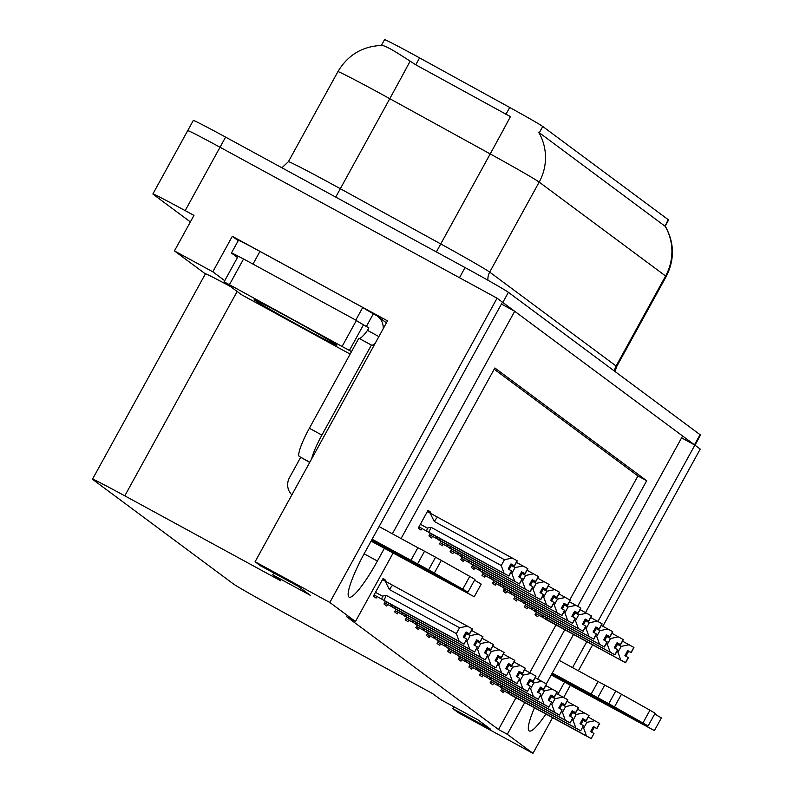 <?xml version="1.0" encoding="UTF-8"?>
<svg xmlns="http://www.w3.org/2000/svg" width="793" height="793" viewBox="0 0 793 793"><rect width="100%" height="100%" fill="white"/><g stroke="black" fill="none" stroke-linecap="round" stroke-linejoin="round"><path stroke-width="1.19" d="M381.383 45.419L384.555 39.65A39.075 0.882 28.8 0 1 413.619 54.628A39.075 0.882 28.8 0 1 419.576 57.889L509.701 107.461A39.075 0.882 28.8 0 1 542.759 126.483L668.182 219.641A39.075 0.882 28.8 0 1 668.568 220.028L665.158 226.243M188.159 131.014A43.417 0.981 28.8 0 1 187.733 130.587A43.417 0.981 28.8 0 1 220.028 147.24L497.082 298.198L502.445 302.183L365.137 551.928A46.311 7.563 118.6 0 0 349.118 597.139A46.311 7.563 118.6 0 0 377.399 561.028L384.367 548.35M681.583 437.865L694.866 445.101L700.229 449.086L602.849 626.232M501.414 304.046L514.697 311.282L682.614 436.001L585.531 612.602M238.217 240.695L232.319 236.304L387.519 320.878L255.098 561.751L260.451 565.726L298.069 586.225L310.321 595.325L272.713 574.836L280.752 580.803L124.798 495.833A43.417 0.981 -151.2 0 0 92.503 479.19A43.417 0.981 -151.2 0 0 92.94 479.606L233.271 583.846A43.417 0.981 -151.2 0 0 276.628 608.608L432.581 693.578L440.63 699.555L478.238 720.044L490.49 729.144L452.882 708.655L458.245 712.639L532.965 753.35L552.572 717.675M224.736 280.672L212.802 271.801L232.319 236.304M230.436 286.511A43.417 0.981 -151.2 0 0 205.417 273.813L92.503 479.19M212.802 271.801L174.44 250.905L205.377 273.882M190.37 221.921L153.317 194.404A43.417 0.981 28.8 0 1 152.88 193.978A43.417 0.981 28.8 0 1 185.175 210.621L193.958 215.409L174.44 250.905M393.08 553.108L355.472 621.524L329.809 602.462L255.098 561.751M329.809 602.462L497.082 298.198M563.694 697.443L570.345 685.34M578.345 670.799L592.599 644.868M557.895 694.271L564.537 682.178M572.536 667.637L586.79 641.696M597.912 621.464L694.866 445.101M534.472 707.822A46.311 7.563 118.6 0 0 529.288 730.968A46.311 7.563 118.6 0 0 545.921 714.057M573.508 634.459L546.337 683.873M392.366 533.808L514.697 311.282M577.681 606.258L646.691 480.736L494.862 367.972L401.08 538.556M532.965 753.35L507.302 734.288L524.758 702.529M537.664 679.046L564.794 629.711M453.913 706.791L452.882 708.655M273.734 572.962L272.713 574.836M355.472 621.524L346.7 616.736L498.519 729.51L507.302 734.288M569.77 599.914L637.919 475.959L494.188 369.201M637.919 475.959L646.691 480.736M498.519 729.51L515.985 697.741M529.783 672.652L556.022 624.924M513.993 661.957L525.283 668.202L522.488 673.277L519.137 671.374L516.352 676.449L519.702 678.352L517.076 683.536L438.499 640.833L437.062 643.401L439.738 645.393L440.482 644.055M459.702 656.584L458.275 659.161L460.961 661.154L461.695 659.816M470.308 664.465L468.891 667.042L471.567 669.034L472.311 667.696M480.915 672.345L479.497 674.922L482.184 676.915L482.917 675.577M491.531 680.225L490.104 682.803L492.79 684.795L493.524 683.457M449.096 648.704L447.668 651.281L450.355 653.273L451.088 651.935M503.386 654.076L514.667 660.321L511.881 665.396L508.531 663.493L505.736 668.568L509.096 670.472L506.459 675.656L427.893 632.953L426.456 635.52L429.132 637.513L429.865 636.174M492.78 646.196L504.061 652.441L501.275 657.516L497.915 655.613L495.129 660.688L498.49 662.591L495.853 667.775L417.287 625.072L415.839 627.64L418.526 629.632L419.259 628.294M482.174 638.315L493.454 644.56L490.659 649.636L487.308 647.732L484.523 652.808L487.873 654.711L485.247 659.895L406.67 617.192L405.233 619.759L407.909 621.752L408.653 620.413M471.557 630.435L482.838 636.68L480.052 641.755L476.702 639.852L473.907 644.927L477.267 646.83L474.64 652.015L396.064 609.311L394.627 611.879L397.303 613.871L398.046 612.533M382.454 579.663L472.231 628.809L469.446 633.875L466.086 631.971L463.3 637.047L466.661 638.95L464.024 644.134L385.457 601.431L384.01 603.998L386.697 605.991L387.43 604.653M385.358 581.249L385.844 580.367L383.158 578.375L373.404 596.128L376.08 598.11L376.824 596.772M502.138 688.096L500.72 690.683L503.396 692.676L504.14 691.337M478.546 568.016L479.735 570.474L561.969 615.467L483.393 572.764L481.956 575.331L484.632 577.324L485.375 575.986M499.768 583.777L500.948 586.235L583.182 631.228L504.616 588.525L503.168 591.092L505.855 593.085L506.588 591.747M510.375 591.657L511.564 594.116L593.798 639.108L515.222 596.405L513.785 598.973L516.461 600.965L517.205 599.627M520.981 599.538L522.171 601.996L604.405 646.989L525.828 604.286L524.391 606.853L527.067 608.846L527.811 607.507M489.152 575.896L490.342 578.355L572.576 623.348L494.009 580.645L492.562 583.212L495.238 585.204L495.982 583.866M467.939 560.136L469.129 562.594L551.353 607.587L472.787 564.884L471.339 567.451L474.026 569.443L474.759 568.105M457.323 552.255L458.513 554.723L540.747 599.706L462.18 557.003L460.733 559.58L463.409 561.563L464.153 560.225M446.717 544.385L447.906 546.843L530.14 591.826L451.564 549.123L450.127 551.7L452.803 553.683L453.546 552.344M436.11 536.504L437.3 538.962L519.524 583.945L440.958 541.242L439.51 543.82L442.197 545.802L442.93 544.464M430.321 533.352L428.904 535.939L431.59 537.922L432.324 536.583M430.252 513.18L430.738 512.298L428.051 510.305L418.298 528.059L420.974 530.041L421.717 528.703M536.425 612.156L534.997 614.734L537.684 616.726L538.417 615.388M427.824 510.712L430.738 512.298M382.94 578.781L385.844 580.367M668.182 219.641L665.099 226.154A50.643 49.959 126.6 0 1 665.595 275.994L539.181 182.103A57.879 1.308 -151.2 0 0 490.203 153.921A50.643 0.525 -61.2 0 0 510.414 116.63L415.78 64.798L405.312 58.038C390.83 48.581 382.791 44.487 381.205 45.756M502.435 302.192A43.417 0.981 28.8 0 1 502.821 302.46L694.49 444.823A43.417 0.981 28.8 0 1 694.787 445.061M152.88 193.978L187.733 130.587A43.417 0.981 28.8 0 1 220.028 147.24L459.474 277.709L465.045 267.558A43.417 0.981 28.8 0 1 508.402 292.32L700.06 434.683A43.417 0.981 28.8 0 1 700.497 435.099L694.955 445.17M664.712 225.965L538.685 132.253A50.643 49.959 -53.4 0 1 539.181 182.103L489.697 272.108L616.111 366.009A57.879 1.308 28.8 0 1 616.686 366.564L615.041 371.53M187.733 130.587L193.304 120.447A43.417 0.981 28.8 0 1 225.599 137.1L465.045 267.558M622.545 641.17L633.825 647.415L631.04 652.49L627.689 650.587L624.894 655.662L628.413 657.675L625.618 662.75L545.078 619.016M633.865 647.465L631.198 652.609L633.944 647.504M542.204 615.299L543.393 617.757L625.469 662.631L628.254 657.566M633.825 647.415L631.04 652.49M617.46 644.372L621.147 646.384L617.945 652.213L616.815 651.588M627.61 650.726L628.601 651.271L625.885 656.217M628.601 651.271L631.079 652.52M546.298 617.539A9.843 1.606 118.6 0 0 545.822 619.135M621.147 646.384L629.127 644.749M620.76 659.964L617.945 652.213M588.267 717.11L599.587 723.394L596.802 728.47L593.402 726.537L590.616 731.602L593.967 733.505L591.181 738.58L593.967 733.505M593.372 726.596L596.802 728.47M599.548 723.365L596.762 728.44M596.871 728.529L599.667 723.454L596.911 728.559L593.362 726.616M593.323 726.675L596.911 728.559M583.172 720.322L586.87 722.334L594.839 720.698M501.374 689.494L509.106 693.706L507.916 691.248M509.106 693.706L511.544 695.084A9.843 1.606 -61.4 0 1 512.02 693.479M511.544 695.084L586.483 735.914L583.668 728.162L582.528 727.538M586.87 722.334L583.668 728.162M586.483 735.914L591.181 738.58M591.34 738.699L510.791 694.965M594.324 727.221L591.608 732.167M611.938 633.29L623.219 639.535L620.433 644.61L617.073 642.707L614.288 647.782L617.797 649.794L615.011 654.869L534.462 611.135M623.248 639.584L620.592 644.729L623.338 639.624M531.597 607.418L532.777 609.876L614.853 654.75L617.648 649.685M623.219 639.535L620.433 644.61M606.843 636.492L610.541 638.504L607.339 644.332L606.209 643.708M617.004 642.845L617.995 643.391L615.279 648.337M617.995 643.391L620.473 644.64M535.691 609.658A9.843 1.606 118.6 0 0 535.216 611.254M610.541 638.504L618.52 636.868M610.154 652.084L607.339 644.332M601.332 625.409L612.612 631.654L609.827 636.729L606.467 634.826L603.681 639.901L607.19 641.914L604.405 646.989M612.642 631.704L609.976 636.848L612.731 631.743M525.828 604.286L523.856 603.255M612.612 631.654L609.827 636.729M596.237 628.611L599.934 630.623L596.732 636.452L595.593 635.827M606.387 634.965L607.388 635.51L604.663 640.457M607.388 635.51L609.976 636.848M525.085 601.778A9.843 1.606 118.6 0 0 524.609 603.374M604.246 646.87L607.032 641.805M599.934 630.623L607.904 628.988M599.548 644.203L596.732 636.452M609.936 636.819L606.427 634.906L609.867 636.759M590.716 617.529L601.996 623.774L599.211 628.849L595.86 626.946L593.075 632.021L596.584 634.033L593.798 639.108M602.036 623.823L599.369 628.968L602.115 623.863M515.222 596.405L513.249 595.374M601.996 623.774L599.211 628.849M585.63 620.731L589.318 622.743L586.116 628.571L584.986 627.947M595.781 627.085L596.772 627.63L594.056 632.576M596.772 627.63L599.369 628.968M514.469 593.898A9.843 1.606 118.6 0 0 514.003 595.493M593.64 638.989L596.425 633.924M589.318 622.743L597.298 621.107M588.931 636.323L586.116 628.571M599.33 628.938L595.821 627.025L599.25 628.879M577.651 709.229L588.981 715.514L586.186 720.589L582.796 718.656L580.01 723.722L583.361 725.635L580.734 730.819L583.361 725.635M582.756 718.716L586.186 720.589M588.941 715.484L586.146 720.559M586.265 720.649L589.05 715.573L586.305 720.678L582.756 718.736M582.716 718.795L586.305 720.678M572.566 712.441L576.263 714.453L584.233 712.818M490.758 681.613L498.5 685.826L497.31 683.368M498.5 685.826L500.938 687.204A9.843 1.606 -61.4 0 1 501.404 685.598M500.938 687.204L575.867 728.033L573.052 720.282L571.922 719.657M576.263 714.453L573.052 720.282M575.867 728.033L580.575 730.7M580.734 730.819L500.185 687.085M583.717 719.34L580.991 724.287M567.045 701.349L578.365 707.634L575.579 712.709L572.189 710.776L569.394 715.851L572.754 717.754L570.117 722.938L572.754 717.754M572.149 710.835L575.579 712.709M578.325 707.604L575.54 712.679M575.659 712.768L578.444 707.693L575.698 712.798L572.14 710.855M572.11 710.915L575.698 712.798M561.959 704.561L565.647 706.573L573.626 704.937M480.152 673.733L487.893 677.946L486.704 675.487M487.893 677.946L490.322 679.323A9.843 1.606 -61.4 0 1 490.798 677.718M490.322 679.323L565.26 720.153L562.445 712.401L561.315 711.777M565.647 706.573L562.445 712.401M565.26 720.153L569.969 722.82M570.117 722.938L489.578 679.205M573.101 711.46L570.385 716.406M556.438 693.479L567.758 699.753L564.973 704.828L561.573 702.895L558.787 707.971L562.138 709.874L559.511 715.058L562.138 709.874M561.543 702.955L564.973 704.828M567.719 699.723L564.933 704.799M565.042 704.888L567.838 699.813L565.092 704.918L561.533 702.975M561.494 703.034L565.092 704.918M551.343 696.68L555.041 698.692L563.01 697.057M469.545 665.852L477.277 670.065L476.087 667.607M477.277 670.065L479.715 671.443A9.843 1.606 -61.4 0 1 480.191 669.837M479.715 671.443L554.654 712.273L551.839 704.521L550.699 703.897M555.041 698.692L551.839 704.521M554.654 712.273L559.352 714.939M559.511 715.058L478.962 671.324M562.495 703.579L559.779 708.526M545.822 685.598L557.152 691.873L554.357 696.948L550.966 695.015L548.181 700.09L551.531 701.993L548.905 707.178L551.531 701.993M550.927 695.074L554.357 696.948M557.112 691.843L554.317 696.918M554.436 697.007L557.221 691.932L554.476 697.037L550.927 695.094M550.887 695.154L554.476 697.037M540.737 688.8L544.434 690.812L552.404 689.176M458.939 657.972L466.671 662.185L465.481 659.726M466.671 662.185L469.109 663.563A9.843 1.606 -61.4 0 1 469.575 661.957M469.109 663.563L544.038 704.392L541.222 696.641L540.092 696.016M544.434 690.812L541.222 696.641M544.038 704.392L548.746 707.059M548.905 707.178L468.356 663.444M551.888 695.699L549.162 700.645M371.758 539.894L467.959 592.113L428.616 569.88L435.585 557.201L469.783 576.372L462.805 589.05M375.456 342.804A28.944 4.728 -61.4 0 1 371.481 345.133A28.944 4.728 -61.4 0 1 371.382 345.074L358.852 338.244L309.369 428.26A28.944 4.728 118.6 0 0 299.258 456.451L309.706 462.408M362.758 307.426A28.944 0.654 -151.2 0 0 362.867 307.515A28.944 0.654 28.8 0 0 373.344 313.8L366.376 326.478A28.944 0.654 28.8 0 1 355.789 320.104L362.758 307.426L259.955 251.411A28.944 0.654 28.8 0 0 252.699 247.485A28.944 0.654 -151.2 0 0 238.425 240.309L231.457 252.997A28.944 0.654 28.8 0 1 252.987 264.089L355.789 320.104M237.464 257.517L231.744 253.274A28.944 0.654 28.8 0 1 231.457 252.997M386.429 322.85L377.508 316.229A14.472 14.274 126.6 0 0 375.842 315.158L373.344 313.8M377.508 316.229A14.472 14.274 126.6 0 1 383.188 328.748M378.876 336.589L367.486 330.374L368.884 327.846L366.376 326.478M359.041 338.343A28.944 4.728 118.6 0 0 367.486 330.374M371.382 345.074L321.899 435.089A28.944 4.728 118.6 0 0 311.649 458.869M300.597 457.452L289.445 477.733A14.472 14.274 126.6 0 0 291.854 494.891M371.084 541.113L474.244 596.772L371.441 540.479M474.244 596.772L481.212 584.094L474.521 580.179M410.913 560.393L417.881 547.715L424.562 551.214L417.584 563.892L372.115 539.25M379.084 526.572L417.881 547.715M467.959 592.113L474.938 579.435L469.783 576.372M424.562 551.214L435.585 557.201M417.584 563.892L428.616 569.88M434.336 573.081L441.314 560.403M551.928 673.713L648.129 725.932L608.786 703.698L615.755 691.02L649.953 710.201L642.984 722.869M551.254 674.942L654.413 730.591L551.611 674.298M654.413 730.591L661.382 717.913L654.691 713.997M591.082 694.212L598.051 681.534L604.732 685.043L597.763 697.721L552.285 673.069M559.253 660.391L598.051 681.534M648.129 725.932L655.107 713.254L649.953 710.201M604.732 685.043L615.755 691.02M597.763 697.721L608.786 703.698M614.506 706.9L621.484 694.232M289.237 317.785A47.184 1.071 28.8 0 1 336.827 345.133A47.184 1.071 28.8 0 1 301.727 327.063A47.184 1.071 28.8 0 1 254.156 299.675A47.184 1.071 28.8 0 1 289.237 317.785M350.129 354.094L241.419 294.669L224.112 281.802L351.497 351.626M359.645 322.563L363.452 324.793M580.109 609.648L591.39 615.893L588.604 620.969L585.244 619.065L582.458 624.141L585.968 626.153L583.182 631.228M591.429 615.943L588.763 621.088L591.509 615.983M504.616 588.525L502.633 587.494M591.39 615.893L588.604 620.969M575.014 612.85L578.712 614.862L575.51 620.691L574.38 620.067M585.175 619.204L586.166 619.749L583.45 624.696M586.166 619.749L588.763 621.088M503.862 586.017A9.843 1.606 118.6 0 0 503.386 587.613M583.024 631.109L585.819 626.044M578.712 614.862L586.691 613.227M578.325 628.443L575.51 620.691M585.214 619.135L588.644 620.998M585.204 619.145L588.723 621.058M569.503 601.768L580.783 608.013L577.998 613.088L574.638 611.185L571.852 616.26L575.361 618.272L572.576 623.348M580.813 608.062L578.147 613.207L580.902 608.102M494.009 580.645L492.027 579.614M580.783 608.013L577.998 613.088M564.408 604.97L568.105 606.982L564.903 612.811L563.764 612.186M574.558 611.324L575.559 611.869L572.833 616.815M575.559 611.869L578.147 613.207M493.256 578.137A9.843 1.606 118.6 0 0 492.78 579.733M572.417 623.229L575.203 618.163M568.105 606.982L576.075 605.346M567.719 620.562L564.903 612.811M574.608 611.254L578.038 613.118M574.598 611.264L578.107 613.177M558.887 593.888L570.167 600.142L567.382 605.208L564.031 603.304L561.246 608.38L564.755 610.392L561.969 615.467M570.207 600.182L567.54 605.327L570.286 600.222M483.393 572.764L481.42 571.733M570.167 600.142L567.382 605.208M553.801 597.089L557.489 599.102L554.287 604.93L553.157 604.306M563.952 603.443L564.953 603.988L562.227 608.935M564.953 603.988L567.54 605.327M482.64 570.256A9.843 1.606 118.6 0 0 482.174 571.852M561.811 615.348L564.596 610.283M557.489 599.102L565.468 597.466M557.102 612.682L554.287 604.93M567.501 605.297L563.992 603.384L567.421 605.237M535.216 677.718L546.536 683.992L543.75 689.067L540.36 687.135L537.565 692.21L540.925 694.113L538.288 699.297L540.925 694.113M540.32 687.194L543.75 689.067M546.496 683.962L543.711 689.038M543.829 689.127L546.615 684.052L543.869 689.157L540.311 687.214M540.281 687.273L543.869 689.157M530.13 680.919L533.818 682.932L541.797 681.296M448.323 650.091L456.064 654.304L454.875 651.846M456.064 654.304L458.493 655.682A9.843 1.606 -61.4 0 1 458.969 654.086M458.493 655.682L533.431 696.512L530.616 688.76L529.486 688.136M533.818 682.932L530.616 688.76M533.431 696.512L538.14 699.178M538.288 699.297L457.749 655.563M541.272 687.818L538.556 692.765M524.609 669.837L535.929 676.112L533.144 681.187L529.744 679.254L526.958 684.329L530.319 686.232L527.523 691.298L530.319 686.232M529.714 679.314L533.144 681.187M535.89 676.082L533.104 681.157M533.223 681.246L536.009 676.171L533.263 681.276L529.704 679.333M529.674 679.393L533.263 681.276M519.514 673.039L523.211 675.051L531.181 673.416M437.716 642.211L445.448 646.424L444.268 643.966M445.448 646.424L447.886 647.802A9.843 1.606 -61.4 0 1 448.362 646.206M447.886 647.802L522.825 688.631L520.01 680.88L518.88 680.255M523.211 675.051L520.01 680.88M522.825 688.631L527.523 691.298M527.682 691.417L447.133 647.683M530.666 679.938L527.95 684.884M525.283 668.202L522.488 673.277M519.098 671.433L522.528 673.307M522.607 673.366L525.392 668.291L522.646 673.396L519.098 671.453M519.058 671.512L522.646 673.396M508.908 665.158L512.605 667.171L520.575 665.535M427.11 634.331L434.842 638.543L433.652 636.085M434.842 638.543L437.28 639.921A9.843 1.606 -61.4 0 1 437.746 638.325M437.28 639.921L512.209 680.751L509.403 672.999L508.263 672.375M512.605 667.171L509.403 672.999M512.209 680.751L516.917 683.417M517.076 683.536L519.702 678.352M438.499 640.833L436.527 639.802M520.059 672.058L517.333 677.004M548.28 586.007L559.561 592.262L556.775 597.327L553.415 595.424L550.629 600.499L554.148 602.511L551.353 607.587M559.6 592.302L556.934 597.446L559.68 592.341M472.787 564.884L470.814 563.853M559.561 592.262L556.775 597.327M543.185 589.209L546.883 591.221L543.681 597.05L542.551 596.425M553.345 595.563L554.337 596.108L551.621 601.054M554.337 596.108L556.934 597.446M472.033 562.376A9.843 1.606 118.6 0 0 471.557 563.972M551.194 607.468L553.99 602.402M546.883 591.221L554.862 589.586M546.496 604.801L543.681 597.05M556.894 597.416L553.375 595.503L556.815 597.357M537.674 578.127L548.954 584.382L546.169 589.447L542.808 587.544L540.023 592.619L543.532 594.631L540.747 599.706M548.984 584.421L546.318 589.566L549.073 584.461M462.18 557.003L460.198 555.972M548.954 584.382L546.169 589.447M532.579 581.328L536.276 583.341L533.074 589.169L531.934 588.555M542.729 587.682L543.73 588.228L541.004 593.174M543.73 588.228L546.318 589.566M461.427 554.495A9.843 1.606 118.6 0 0 460.951 556.091M540.588 599.587L543.374 594.522M536.276 583.341L544.246 581.705M535.89 596.921L533.074 589.169M546.278 589.536L542.769 587.623L546.208 589.477M527.058 570.246L538.348 576.501L535.553 581.566L532.202 579.663L529.417 584.738L532.926 586.751L530.14 591.826M538.378 576.541L535.711 581.685L538.457 576.58M451.564 549.123L449.591 548.092M538.348 576.501L535.553 581.566M521.972 573.448L525.67 575.46L522.458 581.289L521.328 580.674M532.123 579.802L533.124 580.347L530.398 585.293M533.124 580.347L535.711 581.685M450.811 546.615A9.843 1.606 118.6 0 0 450.345 548.211M529.982 591.707L532.767 586.642M525.67 575.46L533.639 573.825M525.273 589.04L522.458 581.289M535.671 581.656L532.162 579.742L535.592 581.596M516.451 562.366L527.732 568.621L524.946 573.686L521.596 571.783L518.8 576.858L522.319 578.87L519.524 583.945M527.771 568.66L525.105 573.805L527.851 568.7M440.958 541.242L438.985 540.211M527.732 568.621L524.946 573.686M511.366 565.568L515.053 567.58L511.852 573.408L510.722 572.794M521.516 571.922L522.508 572.467L519.792 577.413M522.508 572.467L525.105 573.805M440.204 538.734A9.843 1.606 118.6 0 0 439.728 540.33M519.365 583.826L522.161 578.761M515.053 567.58L523.033 565.944M514.667 581.16L511.852 573.408M525.065 573.775L521.546 571.862L524.986 573.716M427.348 511.594L517.125 560.74L514.34 565.805L510.979 563.902L508.194 568.977L511.703 571L508.918 576.065L428.369 532.331M517.155 560.78L514.498 565.924L517.244 560.82M430.074 513.081L434.296 521.477L504.447 559.699L501.245 565.528L431.085 527.305L427.328 528.059L426.684 531.082L508.759 575.946L511.544 570.881M517.125 560.74L514.34 565.805M510.9 564.041L511.901 564.586L509.185 569.533M511.901 564.586L514.498 565.924M431.085 527.305A9.843 1.606 118.6 0 0 429.122 532.45M504.447 559.699L512.417 558.064M504.061 573.28L501.245 565.528M437.488 517.234A9.843 1.606 118.6 0 0 434.296 521.477M514.449 565.895L510.94 563.982L514.379 565.835M514.667 660.321L511.881 665.396M508.491 663.553L511.921 665.426M512 665.486L514.786 660.41L512.04 665.515L508.482 663.572M508.452 663.632L512.04 665.515M498.301 657.278L501.989 659.29L509.968 657.655M416.494 626.45L424.235 630.663L423.046 628.205M424.235 630.663L426.664 632.041A9.843 1.606 -61.4 0 1 427.14 630.445M426.664 632.041L501.602 672.87L498.787 665.119L497.657 664.494M501.989 659.29L498.787 665.119M501.602 672.87L506.311 675.537M506.459 675.656L509.096 670.472M427.893 632.953L425.92 631.922M509.443 664.177L506.727 669.123M504.061 652.441L501.275 657.516M497.885 655.682L501.315 657.546M501.394 657.605L504.179 652.53L501.434 657.635L497.875 655.692M497.845 655.752L501.434 657.635M487.685 649.398L491.382 651.41L499.362 649.774M405.887 618.57L413.619 622.783L412.439 620.324M413.619 622.783L416.057 624.16A9.843 1.606 -61.4 0 1 416.533 622.564M416.057 624.16L490.996 664.99L488.181 657.238L487.051 656.614M491.382 651.41L488.181 657.238M490.996 664.99L495.694 667.656M495.853 667.775L498.49 662.591M417.287 625.072L415.304 624.041M498.837 656.297L496.121 661.243M493.454 644.56L490.659 649.636M487.269 647.802L490.708 649.665M490.778 649.725L493.573 644.65L490.817 649.754L487.269 647.812M487.229 647.871L490.817 649.754M477.079 641.517L480.776 643.529L488.746 641.894M395.281 610.689L403.013 614.902L401.823 612.444M403.013 614.902L405.451 616.28A9.843 1.606 -61.4 0 1 405.927 614.684M405.451 616.28L480.389 657.11L477.574 649.358L476.434 648.733M480.776 643.529L477.574 649.358M480.389 657.11L485.088 659.776M485.247 659.895L487.873 654.711M406.67 617.192L404.698 616.161M488.23 648.416L485.504 653.363M482.838 636.68L480.052 641.755M476.662 639.921L480.092 641.785M480.171 641.844L482.957 636.769L480.211 641.874L476.662 639.931M476.623 639.991L480.211 641.874M466.472 633.637L470.16 635.649L478.139 634.013M384.664 602.809L392.406 607.022L391.217 604.563M392.406 607.022L394.835 608.4A9.843 1.606 -61.4 0 1 395.31 606.804M394.835 608.4L469.773 649.229L466.958 641.478L465.828 640.853M470.16 635.649L466.958 641.478M469.773 649.229L474.482 651.896M474.64 652.015L477.267 646.83M396.064 609.311L394.091 608.281M477.614 640.536L474.898 645.482M472.231 628.809L469.446 633.875M466.056 632.041L469.486 633.904M469.565 633.964L472.35 628.889L469.605 633.994L466.046 632.051M466.016 632.11L469.605 633.994M385.19 581.15L389.403 589.546L459.553 627.769L467.533 626.133M392.594 585.303A9.843 1.606 118.6 0 0 389.403 589.546M374.058 594.928L381.79 599.141L382.434 596.128L375.486 592.341M381.79 599.141L384.228 600.519A9.843 1.606 -61.4 0 1 386.201 595.374L382.434 596.128M384.228 600.519L459.167 641.349L456.352 633.597L386.201 595.374M459.553 627.769L456.352 633.597M459.167 641.349L463.865 644.015M464.024 644.134L466.661 638.95M385.457 601.431L383.475 600.4M467.008 632.655L464.292 637.602M419.576 57.889L415.78 64.798M364.126 553.801L377.399 561.028M185.175 210.621L225.599 137.1M124.798 495.833L237.137 291.497M509.701 107.461L505.904 114.37M542.759 126.483L539.29 132.808M436.358 251.936L490.203 153.921L389.779 98.689A57.879 1.308 -151.2 0 0 380.957 93.852A57.879 1.308 -151.2 0 0 337.897 71.657L288.414 161.673A57.879 1.308 28.8 0 1 331.474 183.867A57.879 1.308 28.8 0 1 340.296 188.694L440.72 243.927A57.879 1.308 28.8 0 1 489.697 272.108A14.472 14.274 -53.4 0 0 487.933 280.246M410.07 61.259A50.643 0.525 -61.2 0 1 389.779 98.689L335.726 197.1M665.208 226.074C674.486 242.727 674.803 259.559 666.17 276.559A57.879 1.308 -151.2 0 0 665.595 275.994L616.111 366.009A14.472 14.274 -53.4 0 0 614.436 371.084M508.402 292.32L502.821 302.46M700.06 434.683L694.49 444.823M535.652 613.544L543.393 617.757M525.045 605.664L532.777 609.876M514.439 597.783L522.171 601.996M503.823 589.903L511.564 594.116M309.815 462.21L299.258 456.451M252.987 264.089L259.955 251.411M321.899 435.089L309.369 428.26M465.253 590.795L464.916 591.409M645.423 724.624L645.086 725.228M349.544 350.179L363.481 324.823M342.318 346.055L356.255 320.699M229.494 284.578L243.431 259.222M493.216 582.022L500.948 586.235M482.61 574.142L490.342 578.355M471.994 566.261L479.735 570.474M461.387 558.381L469.129 562.594M450.781 550.501L458.513 554.723M440.165 542.62L447.906 546.843M429.558 534.74L437.3 538.962M418.952 526.859L426.684 531.082M427.328 528.059L420.379 524.272M381.929 45.409C362.52 46.202 347.84 54.955 337.897 71.657M666.17 276.559L616.686 366.564M288.414 161.673L281.911 167.779M224.112 281.802L238.049 256.446"/></g></svg>
